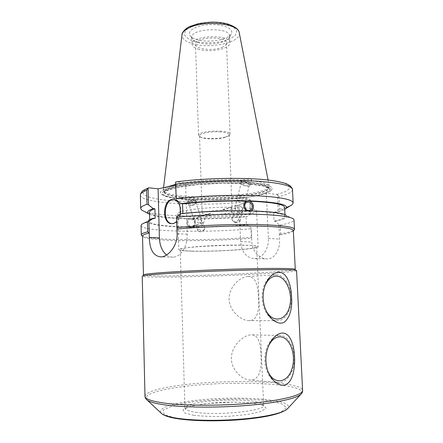 <?xml version="1.0" encoding="UTF-8"?>
<svg xmlns="http://www.w3.org/2000/svg" width="443" height="443" viewBox="0 0 443 443"><rect width="100%" height="100%" fill="white"/><g stroke="black" fill="none" stroke-linecap="round" stroke-linejoin="round"><path stroke-width="0.33" stroke-dasharray="2.21 1.66" d="M276.028 274.798L276.338 274.804C284.362 274.959 291.344 286.172 291.394 298.455C291.577 310.748 284.705 321.435 276.57 320.671C268.967 320.123 262.145 309.197 262.101 297.043C261.957 284.882 268.524 274.732 276.028 274.798M264.582 286.87C262.4 293.742 262.5 300.708 264.875 307.774L265.418 309.148M248.019 276.498C240.167 276.476 228.621 287.097 229.086 299.291C229.535 310.604 240.217 320.023 248.191 320.621C257.167 321.175 259.183 311.263 258.574 299.368C258.219 287.524 256.514 276.82 248.324 276.504L248.019 276.498M250.456 334.88C242.559 335.617 230.897 346.692 231.373 359.135C231.816 369.783 240.986 378.726 248.794 379.922C258.419 381.296 261.603 371.179 261.115 359.013C260.822 346.847 259.88 335.8 252.372 334.886L250.456 334.88M278.868 335.501L280.856 335.495C288.88 336.315 295.088 348.276 294.274 360.846C293.593 373.427 285.907 383.854 277.767 382.403C270.446 381.24 264.504 370.348 264.875 358.376C265.174 346.404 271.62 336.182 278.868 335.501M268.364 346.415C265.44 353.514 265.014 360.945 267.079 368.698L267.434 369.827M141.976 235.803C149.141 240.51 208.692 240.865 251.397 237.26L251.668 238.229C225.05 240.416 191.609 241.28 168.645 240.305C153.184 239.646 144.518 238.362 142.646 236.435L142.541 236.086M293.327 230.559L293.244 230.914C292.302 232.32 287.679 233.705 279.372 235.067L280.724 233.871C287.723 232.686 292.109 231.479 293.87 230.233M279.395 235.028L278.891 224.512L280.297 225.072L280.724 233.871M251.668 238.229L251.829 242.061C252.095 251.486 260.157 259.426 267.544 258.895C275.181 258.723 280.181 249.182 279.561 239.048L279.372 235.067M278.891 224.512L275.253 221.229L274.012 221.129L273.608 212.452L274.848 212.568L278.198 209.916L277.479 194.859L276.687 194.438L266.315 193.137L268.386 238.467C269.034 248.739 262.295 258.496 254.719 258.657C246.452 258.025 241.74 252.327 240.588 241.557L238.816 197.921L249.243 199.095L250.04 199.494L249.874 201.521C204.732 206.781 140.636 204.018 140.376 195.13M296.566 270.562L296.566 270.584C295.924 272.744 213.371 276.737 168.927 277.069C152.215 277.229 143.316 276.953 142.236 276.244L142.236 276.222M142.236 276.244L143.438 274.976C144.451 275.718 153.184 276.028 169.636 275.9C213.399 275.646 294.816 271.648 295.276 269.405L296.566 270.584M192.417 251.076C214.573 251.818 257.51 249.066 256.696 246.79C259.349 243.329 177.361 246.33 180.257 249.597C180.567 250.356 184.62 250.849 192.417 251.076M220.708 131.942C211.294 131.1 198.996 133.443 199.533 135.879L200.43 137.025C203.714 139.263 217.519 139.517 224.662 137.502L228.333 136.007L229.147 134.794C228.87 133.387 226.057 132.435 220.708 131.942M223.637 209.434L226.124 210.718C230.033 210.957 232.054 211.372 232.187 211.97C232.464 213.133 222.491 214.423 213.498 214.434L210.874 213.271L208.537 214.334C204.461 214.113 202.335 213.692 202.152 213.072C201.775 211.937 211.782 210.602 221.007 210.602L223.637 209.434M198.896 216.871C200.147 216.943 201.006 217.596 201.465 218.836L201.593 220.764L202.623 222.17L201.731 223.521C200.225 223.643 198.442 223.078 196.382 221.816L194.914 220.658L195.457 219.102L198.231 216.932L198.896 216.871M208.537 214.334L198.901 217.22C197.384 220.78 198.436 222.846 202.069 223.427C204.937 222.187 205.497 220.143 203.741 217.308L213.498 214.434M198.901 217.22L190.379 216.788C182.3 216.145 178.086 215.121 177.748 213.72C176.297 210.597 206.859 206.776 232.154 207.269L221.007 210.602M226.124 210.718L237.404 207.402C249.786 207.955 256.176 209.096 256.575 210.829C257.161 214.185 227.547 217.613 203.741 217.308M225.299 137.081C217.696 139.224 203.027 138.958 199.516 136.571L198.553 135.342C197.462 130.563 230.82 129.345 230.083 134.185L229.208 135.486L225.299 137.081M221.832 47.434C224.906 46.172 226.451 44.715 226.478 43.054C227.093 35.601 194.316 36.802 195.474 44.189C195.169 49.184 212.95 51.277 221.832 47.434M166.562 254.974C168.65 256.558 170.893 257.283 173.302 257.15C180.882 256.951 187.766 245.882 187.223 234.253L185.628 183.014L176.314 181.874M191.47 251.175C214.467 251.94 258.961 249.088 258.147 246.729C258.424 245.306 240.211 244.636 218.377 245.444C196.542 246.236 178.424 248.241 178.806 249.636C179.133 250.428 183.352 250.937 191.47 251.175M237.404 207.402C239.226 210.591 238.666 212.845 235.72 214.152C232.47 214.91 229.629 209.838 232.154 207.269M204.782 228.455L204.611 227.901C203.835 223.366 198.691 224.014 198.652 228.394C200.723 231.423 202.767 231.445 204.782 228.455C205.386 231.124 198.392 233.245 197.75 230.587L198.652 228.394M238.572 219.794L235.449 222.713L231.916 219.684L232.06 219.052C232.636 213.947 238.184 214.91 238.572 219.794L239.89 221.605L242.631 211.045L242.559 209.096L240.842 211.161L236.141 214.041C234.33 214.279 233.611 213.432 233.976 211.505L235.183 208.913L235.117 207.008L237.038 205.253L237.741 205.198C239.309 205.308 240.654 206.089 241.773 207.54L242.559 209.096L243.833 206.427C244.182 204.788 243.694 203.913 242.36 203.808L241.562 203.891C239.22 204.566 237.094 206.239 235.183 208.913C236.296 211.56 238.112 212.856 240.643 212.801L242.631 211.045M231.916 219.684L233.439 221.428L237.581 222.513L239.89 221.605M201.593 220.764C199.616 219.069 197.545 218.122 195.374 217.928L194.782 217.967L193.934 219.296L194.914 220.658L195.031 222.547C195.607 224.031 196.659 224.679 198.198 224.49C199.992 224.025 201.122 222.779 201.593 220.764M191.105 219.213C194.953 219.091 195.695 225.747 191.885 226.235C187.843 227.121 186.376 219.905 190.462 219.268L191.105 219.213M190.23 227.63L192.932 226.982C196.16 224.224 196.072 221.45 192.661 218.648L189.183 218.587C186.06 221.306 186.149 224.092 189.443 226.943L188.757 227.132L190.23 227.63M191.365 227.32C186.425 227.514 185.362 218.986 190.224 218.244C195.562 216.937 197.523 226.539 192.063 227.265L191.365 227.32M189.576 201.792C192.212 200.026 194.195 200.003 195.524 201.726C196.576 204.444 189.482 206.803 188.757 203.974L189.576 201.792M193.48 199.854C194.992 199.937 195.933 200.474 196.31 201.454C197.617 204.816 188.856 207.728 187.965 204.229C187.959 201.726 189.798 200.264 193.48 199.854M193.425 199.693C189.615 199.721 187.4 200.07 186.785 200.729C186.813 201.665 196.31 201.094 195.867 200.181L193.425 199.693M192.234 227.17C210.968 227.265 229.43 226.517 247.615 224.922L251.259 228.062L251.69 238.19M141.073 225.481C141.284 231.761 205.635 233.012 251.037 228.804L251.259 228.062M141.594 224.49L148.344 220.487C144.224 224.191 163.007 226.805 188.757 227.132M192.932 226.982C210.979 227.076 228.793 226.356 246.369 224.828L247.615 224.922M192.661 218.648C210.691 218.831 228.472 218.111 246.02 216.477L246.369 224.828M191.969 218.859C210.674 219.047 229.109 218.288 247.266 216.583L246.02 216.477M248.019 183.363L249.381 185.024C249.021 186.979 240.455 184.753 241.225 182.904C242.443 181.78 244.708 181.935 248.019 183.363M247.903 210.846L246.906 211.123L246.386 210.824M247.493 200.823L247.272 200.862C241.69 201.67 243.03 211.876 248.706 211.71L250.716 211.261M274.848 212.568C279.422 211.544 282.712 210.475 284.716 209.362M292.48 189.554C292.314 192.063 287.8 194.444 278.94 196.692L279.539 209.218L278.198 209.916M279.539 209.218L286.577 207.318M273.608 212.452C280.823 210.807 284.489 209.107 284.616 207.352M274.012 221.129C281.25 219.628 284.932 218.094 285.065 216.527C284.517 213.781 273.137 212.009 250.915 211.211M275.253 221.229C284.677 219.307 288.387 217.369 286.394 215.425L293.416 218.925M243.224 181.73C241.518 181.68 240.538 181.99 240.267 182.66C239.32 184.941 249.891 187.694 250.334 185.279C249.918 183.474 247.548 182.289 243.224 181.73M243.285 181.497C247.753 181.486 250.555 181.004 251.696 180.046C252.228 178.701 240.687 179.481 240.743 180.788C240.743 181.17 241.59 181.403 243.285 181.497M144.014 211.311C157.952 216.876 211.317 217.607 250.389 213.565L249.874 201.521M250.04 199.494L250.389 213.565M278.94 196.692L277.479 194.859M175.661 185.119L185.628 183.014M266.315 193.137L263.28 193.669C267.234 192.594 269.948 191.465 271.421 190.285L272.406 188.175C271.493 186.796 268.835 185.534 264.432 184.393C254.265 182.261 235.864 181.27 216.046 181.923C196.232 182.721 177.959 185.058 167.969 187.932C163.666 189.388 161.108 190.839 160.294 192.29L161.435 194.322C168.694 199.732 211.15 201.056 241.651 197.428L238.816 197.921M196.066 39.294C207.219 43.364 228.649 40.13 231.329 33.795C234.042 28.884 223.521 24.038 210.275 24.575C197.03 25.007 186.891 30.611 189.953 35.313C190.955 36.919 192.993 38.242 196.066 39.294M167.089 186.929C164.63 187.998 163.356 189.05 163.268 190.08L163.406 190.806C164.824 193.037 170.633 194.698 180.844 195.8C210.746 199.306 267.013 194.062 269.194 186.929L269.283 186.193C267.854 182.688 256.292 180.545 234.602 179.775C213.98 179.299 189.327 181.265 175.638 184.371M263.28 193.669L257.527 195.573L247.227 197.351L241.651 197.428M182.843 213.443L182.854 213.747L181.204 213.609M250.655 214.002L247.266 216.583M251.397 237.26L251.037 228.804M280.297 225.072C289.235 223.383 293.803 221.65 294.008 219.872M171.873 223.649L172.698 223.698C182.843 224.175 184.05 199.057 173.877 199.455M180.074 214.373C179.459 217.214 178.341 219.512 176.718 221.273M246.906 211.123C226.96 210.735 201.82 211.771 182.854 213.747M197.75 42.406C207.701 46 226.894 43.121 229.23 37.544L229.579 36.033C230.354 26.724 190.412 28.186 191.869 37.411L192.328 38.901C193.203 40.313 195.014 41.481 197.75 42.406M181.37 196.963C210.857 200.369 266.398 195.23 268.486 188.281L268.58 187.721C268.907 183.568 245.018 180.412 216.029 181.503C187.046 182.538 163.45 187.439 164.082 191.553L164.22 192.101C165.593 194.272 171.314 195.895 181.37 196.963M257.527 195.573C263.762 194.244 267.877 192.805 269.853 191.249L270.784 189.222C269.876 187.893 267.279 186.68 262.992 185.589C253.103 183.552 235.283 182.616 216.095 183.247C196.913 184.022 179.21 186.265 169.497 189.017C165.3 190.424 162.802 191.819 161.994 193.209L163.068 195.164C170.505 200.806 217.613 201.72 247.227 197.351M149.573 214.318C155.908 216.876 168.883 218.366 188.496 218.798M149.524 212.308C149.562 215.758 166.668 218.15 189.183 218.587M155.161 218.299C151.523 219.407 149.717 220.47 149.751 221.489C149.778 224.573 166.906 226.639 189.443 226.943M197.982 49.107C209.041 53.044 230.648 48.957 229.851 42.86C230.637 33.79 190.645 35.252 192.096 44.25C192.268 46.238 194.233 47.855 197.982 49.107M268.386 238.467L279.561 239.048M144.983 396.23C145.813 392.576 154.801 389.336 171.956 386.517C217.175 378.665 301.838 380.21 302.619 390.449M195.712 412.278C218.393 415.911 266.188 410.733 263.596 405.295C264.056 399.542 219.844 398.24 197.273 402.925C189.322 404.498 185.224 406.248 184.986 408.175C185.113 409.864 188.69 411.231 195.712 412.278M193.912 415.329L184.332 412.821L183.114 409.67L189.87 406.53C197.822 404.642 207.678 403.268 219.446 402.41C231.462 401.939 242.393 402.144 252.239 403.014L262.76 405.135L266.165 408.119L261.204 411.425L248.301 414.366L229.945 416.237C216.228 416.769 204.217 416.464 193.912 415.329M178.047 418.679L202.783 420.684C223.283 420.795 242.664 419.648 260.927 417.245L280.042 412.715L286.704 407.732L280.879 403.363L264.964 400.328L242.482 399.01C225.459 399.027 208.996 399.94 193.104 401.757L173.866 405.434L163.234 410.041L164.226 414.792L178.047 418.679M160.875 412.893C158.887 409.061 165.765 405.627 181.508 402.598C220.309 394.702 295.343 397.648 287.983 408.23M301.511 393.628C308.993 382.298 219.385 379.85 172.443 388.212C153.034 391.474 144.324 395.178 146.317 399.32M240.588 241.557L251.829 242.061M187.223 234.253L177.117 233.732M149.141 187.821C135.458 193.159 145.813 198.265 168.268 200.43C190.839 202.601 223.156 202.03 249.243 199.095M276.687 194.438C294.18 190.008 294.999 184.044 272.5 180.678C250.24 177.283 206.599 177.754 176.619 181.879M239.259 32.848C241.745 42.7 208.387 49.533 191.121 43.276C184.903 41.166 181.857 38.391 181.979 34.947M191.276 26.253L185.307 30.501L184.521 35.119L188.818 39.189C198.337 43.879 217.053 44.018 228.854 39.549L235.211 35.612L236.872 31.043L233.284 26.73C228.3 24.282 221.694 22.82 213.465 22.349C205.02 22.621 197.622 23.922 191.276 26.253M181.386 197.495C211.793 201.006 269.51 195.38 268.608 188.281C267.616 184.897 256.647 182.793 235.693 181.979C215.73 181.447 191.415 183.236 177.438 186.187C168.556 188.114 164.109 190.086 164.098 192.112C164.624 194.532 170.389 196.327 181.386 197.495M176.353 187.544L164.525 191.321L163.655 195.036L172.875 197.977L189.67 199.688L210.79 199.981C225.947 199.461 239.741 198.281 252.189 196.448L265.606 193.131L270.086 189.421L263.795 186.027L247.044 183.74L223.028 183.192L197.384 184.581L176.353 187.544M248.191 320.621L276.57 320.671M248.324 276.504L276.338 274.804M264.875 307.774L265.119 308.361M248.794 379.928L277.767 382.403M252.372 334.88L280.856 335.495M267.079 368.698L267.262 369.263M256.696 246.79L263.679 405.782L259.26 404.254L249.747 402.798L234.341 402.067L205.89 403.617L194.222 405.522L188.391 407.1L184.941 408.667L180.257 249.597M199.533 135.879L202.152 213.072M229.147 134.794L232.187 211.97M210.209 213.327L198.231 216.932M202.069 223.427L201.731 223.521M228.333 136.007L229.208 135.486M200.43 137.025L199.516 136.571M230.083 134.185L226.478 43.054M198.553 135.342L195.474 44.189M254.719 258.657L267.544 258.895M173.302 257.15L161.008 256.923M177.748 213.72L178.806 249.636M256.575 210.829L258.147 246.729M235.72 214.157L236.141 214.041M222.934 209.495L237.038 205.253M232.06 219.052L233.976 211.505M194.782 217.967L190.462 219.268M198.198 224.49L191.885 226.235M190.224 218.244L189.161 218.571M192.063 227.265L190.972 227.564M204.611 227.901L202.623 222.17M197.75 230.587L195.031 222.547M201.465 218.836L195.524 201.726M193.934 219.296L188.757 203.974M196.31 201.454L195.867 200.181M187.965 204.229L186.785 200.729M240.643 212.801L249.287 210.419M241.562 203.891L246.945 202.268M243.833 206.427L249.381 185.024M235.117 207.008L241.225 182.904M249.509 211.654L251.092 211.228M247.272 200.862L247.781 200.707M284.971 214.645L285.065 216.527M235.449 222.713L237.581 222.513M235.25 222.641L233.439 221.428M250.334 185.279L251.696 180.046M240.267 182.66L240.743 180.788M148.228 187.987L148.549 187.865M163.561 187.677L163.268 190.08M268.076 180.03L269.283 186.193M172.698 223.698L171.928 223.649M229.23 37.544L231.329 33.795M192.328 38.901L189.953 35.313M268.486 188.281L269.194 186.929M164.22 192.101L163.406 190.806M164.082 191.553L164.015 192.251C164.597 190.855 168.772 189.288 176.552 187.544C187.029 185.506 201.471 183.995 217.031 183.363C227.525 183.114 237.276 183.23 246.275 183.712L261.735 185.623C268.652 187.422 267.605 187.627 268.386 188.004L268.696 188.408L268.58 187.721M269.853 191.249L271.421 190.285M163.068 195.164L161.435 194.322M149.706 219.601L149.751 221.489M191.869 37.411L192.096 44.25M229.579 36.033L229.851 42.86"/><path stroke-width="0.66" d="M265.418 309.148C271.238 323.202 285.292 321.795 289.273 307.758C293.631 294.091 286.178 275.862 276.094 276.144C271.21 276.393 267.456 279.738 264.831 286.178L264.582 286.87M278.824 272.185C286.998 272.212 291.057 284.744 291.599 296.998C292.391 308.976 289.916 317.404 284.173 322.266C278.138 325.677 268.801 318.788 265.119 308.361C262.417 300.603 262.417 292.912 265.124 285.292C268.43 277.174 272.999 272.805 278.824 272.185M267.434 369.827C272.473 385.1 287.308 383.965 291.893 369.019C296.876 354.494 289.373 335.512 278.929 336.868C274.776 337.444 271.365 340.385 268.691 345.701L268.364 346.415M281.704 333.07C289.927 332.261 293.991 344.272 294.551 356.809C295.038 368.033 293.1 380.288 286.555 384.275C280.031 388.002 270.485 380.537 267.262 369.263C264.925 360.774 265.562 352.539 269.167 344.565C272.55 337.804 276.731 333.972 281.704 333.07M293.87 230.233L294.484 229.28C293.831 226.761 281.178 225.188 256.53 224.568C232.525 224.13 200.507 225.349 177.034 227.58L176.984 229.07C200.02 226.871 231.722 225.642 255.567 226.03C280.076 226.6 292.662 228.112 293.327 230.559L295.276 269.388C295.237 268.807 289.357 268.486 277.628 268.43C257.926 268.353 221.589 269.355 191.719 270.845C161.778 272.329 143.189 274.012 143.438 274.959L142.541 236.086C142.502 235.122 144.734 234.098 149.23 233.012L147.657 231.816C143.377 232.902 141.251 233.932 141.289 234.895L141.976 235.803M149.191 232.963L148.909 221.201L147.419 221.982L147.657 231.816M176.984 229.07L177.117 233.732C177.66 245.555 168.462 256.674 161.014 256.918C153.522 256.209 149.634 249.725 149.341 237.47L149.23 233.012M148.909 221.201L153.522 218.183L155.161 218.299L154.917 208.758L153.284 208.62L148.51 204.882L148.1 188.059L149.141 187.821L158.107 188.829L159.391 237.919C159.746 245.572 162.132 251.259 166.562 254.974M278.708 269.676C290.58 269.709 296.533 270.003 296.566 270.562L302.619 390.449C303.067 394.779 284.24 400.062 253.429 403.008C222.685 405.971 184.936 405.904 164.137 403.058C151.434 401.247 145.049 398.971 144.983 396.23L142.236 276.222C141.981 275.313 160.87 273.658 191.337 272.168C221.738 270.679 258.706 269.643 278.708 269.676M147.419 221.982C144.396 222.84 142.458 223.676 141.594 224.49L141.073 225.481L141.289 234.895M153.522 218.183C150.886 218.964 149.164 219.734 148.344 220.487M248.296 202.025C252.715 201.936 253.662 209.888 249.287 210.419C244.652 211.427 242.864 202.783 247.559 202.086L248.296 202.025M246.386 210.824C242.875 207.307 242.908 204.079 246.485 201.133L248.811 200.391L251.491 200.95L250.489 201.249C254.271 204.694 254.415 208.016 250.915 211.211L251.917 210.94L250.345 211.267L247.903 210.846C227.132 210.442 200.834 211.532 181.204 213.609L176.585 216.732L176.945 229.025M250.716 211.261C255.661 209.085 252.787 199.771 247.493 200.823M284.716 209.362L285.857 208.564C289.334 204.766 277.877 202.224 251.491 200.95M286.577 207.318C289.296 206.416 291.189 205.502 292.258 204.566L293.155 202.933C292.446 199.361 279.821 196.947 255.268 195.684C231.368 194.704 199.522 195.928 176.187 198.724L175.755 184.083C199.018 180.999 230.775 179.769 254.631 181.026C279.129 182.605 291.749 185.451 292.48 189.554C292.923 189.399 292.098 188.087 289.993 185.628L286.311 183.745C282.473 182.466 277.456 181.359 271.243 180.423C248.324 177.233 205.746 177.826 176.314 181.874L175.572 182.123L175.755 184.083M175.572 182.123L176.187 198.724M176.087 199.688L180.905 203.625L182.549 203.786L182.843 213.443M247.476 200.829C226.738 200.28 200.491 201.388 180.905 203.625M284.971 214.645L284.616 207.352C284.052 204.273 272.678 202.241 250.489 201.249M286.394 215.425C283.215 213.1 271.725 211.61 251.917 210.94M148.228 187.987L143.466 190.363C142.712 190.545 141.721 191.775 140.497 194.062L140.376 195.13C140.326 193.558 142.424 191.941 146.661 190.28L148.1 188.059M146.661 190.28L146.998 204.267L148.51 204.882M146.998 204.267C142.746 205.735 140.641 207.152 140.686 208.526L141.699 210.087L144.014 211.311M158.107 188.829L175.661 185.119M175.638 184.371L167.089 186.929M177.034 227.58L176.585 216.732M294.484 229.28L294.008 219.872L293.416 218.925C289.744 216.322 275.834 214.739 251.69 214.157C228.295 213.759 198.724 214.993 176.729 217.275M173.877 199.455L172.72 199.549C163.434 200.729 162.625 222.929 171.873 223.649M176.718 221.273C175.245 222.807 173.65 223.599 171.928 223.649C162.116 224.363 162.182 200.751 171.956 199.472L173.058 199.378C178.695 200.646 181.037 205.646 180.074 214.373M246.485 201.133C226.572 200.613 201.476 201.659 182.549 203.786M153.284 208.62C148.017 210.397 146.384 212.064 148.372 213.604L149.573 214.318M154.917 208.758C151.29 209.982 149.49 211.167 149.524 212.308L149.706 219.601M159.391 237.919L149.341 237.47M287.983 408.23L287.119 409.166C282.662 413.081 265.13 417.123 241.823 419.084C218.537 421.044 192.223 420.617 176.624 418.175C169.104 416.979 164.165 415.506 161.806 413.762L160.875 412.893M146.317 399.32L147.237 400.156C149.834 402.034 155.681 403.612 164.79 404.896C183.684 407.516 216.538 407.876 245.494 405.578C274.483 403.285 295.763 398.744 300.653 394.53L301.511 393.628M189.61 27.599C205.331 19.869 239.076 23.712 239.259 32.848C239.198 29.753 235.454 26.835 228.023 24.083C223.743 22.903 218.92 22.255 213.554 22.15C210.442 22.039 205.386 22.549 198.386 23.678L190.446 26.242C186.082 27.726 181.536 32.771 181.979 34.947C182.322 32.25 184.864 29.803 189.61 27.599M264.831 286.178L265.091 285.381M268.691 345.701L269.145 344.615M142.546 236.34L141.406 235.272M293.338 230.809L294.396 229.662M302.619 390.449C302.768 391.728 302.115 393.091 300.653 394.53L287.119 409.166C280.707 413.995 265.562 417.472 241.684 419.587C218.798 421.531 192.976 421.127 177.421 418.668C169.924 417.544 164.718 415.905 161.806 413.762L147.237 400.156C145.675 398.827 144.927 397.515 144.983 396.23M246.945 202.268L247.559 202.086M247.781 200.707L248.811 200.391M285.857 208.564L292.258 204.566M140.376 195.13L140.686 208.526M181.979 34.947L163.561 187.677M239.259 32.848L268.076 180.03M292.48 189.554L293.155 202.933M173.828 199.455L173.058 199.378M148.372 213.604L141.699 210.087"/></g></svg>
